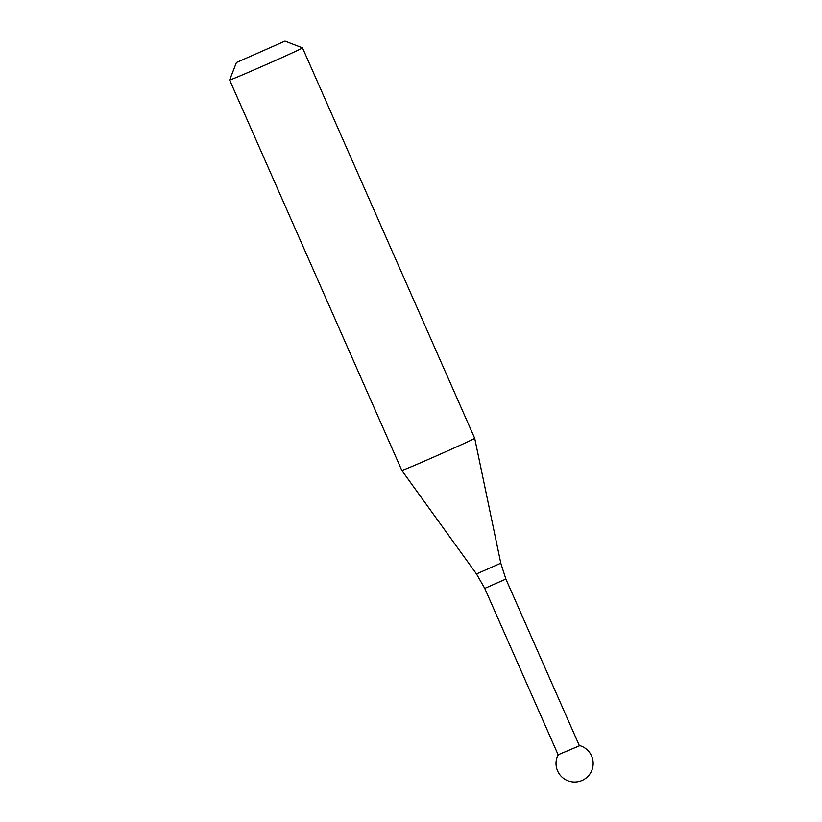 <?xml version="1.0" encoding="UTF-8"?>
<svg xmlns="http://www.w3.org/2000/svg" width="822" height="822" viewBox="0 0 822 822"><rect width="100%" height="100%" fill="white"/><g stroke="black" fill="none" stroke-linecap="round" stroke-linejoin="round"><path stroke-width="1.23" d="M558.159 755.11L557.912 755.264A18.587 18.587 0 0 0 583.24 779.903A18.587 18.587 0 0 0 579.777 745.616L558.138 754.791L579.52 745.78M236.428 62.523L284.998 41.1L236.428 62.523L229.636 80.022A39.826 0.627 -23.8 0 0 229.636 80.032A39.826 0.627 -23.8 0 0 262.259 66.325A39.826 0.627 -23.8 0 0 301.653 48.416A39.826 0.627 -23.8 0 0 302.506 47.892L474.695 438.311A39.826 0.627 156.2 0 1 474.705 438.311A39.826 0.627 156.2 0 1 473.852 438.835A39.826 0.627 156.2 0 1 434.509 456.713A39.826 0.627 156.2 0 1 401.824 470.451L476.472 573.941L484.744 588.388L505.879 579.068L500.793 563.214L476.472 573.941M302.506 47.892A39.826 0.627 -23.8 0 0 302.496 47.882L284.998 41.1M229.636 80.032L401.824 470.451M500.793 563.214L474.705 438.311M505.879 579.068L579.274 745.472M484.744 588.388L558.138 754.791"/></g></svg>
